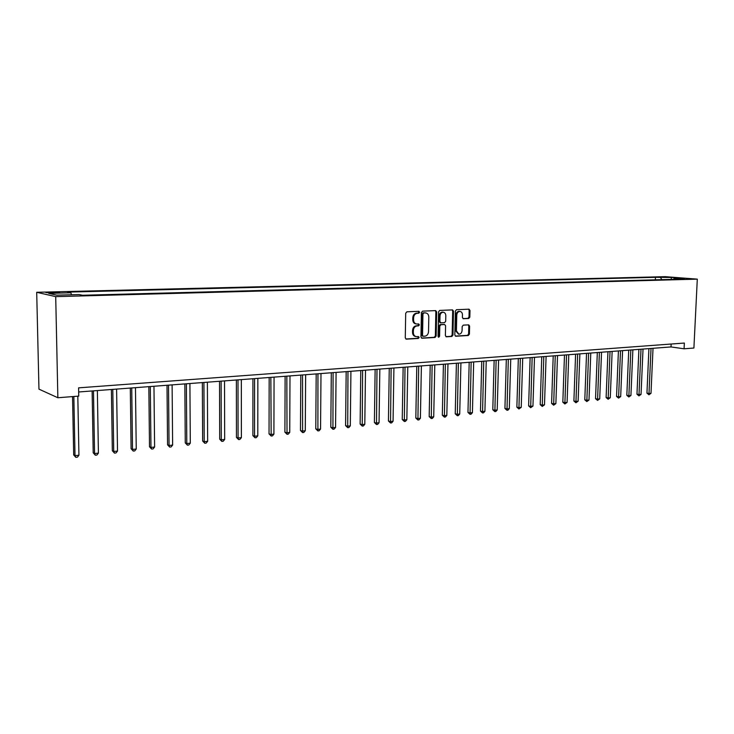 <?xml version="1.0" encoding="UTF-8"?>
<svg xmlns="http://www.w3.org/2000/svg" width="734" height="734" viewBox="0 0 734 734"><rect width="100%" height="100%" fill="white"/><g stroke="black" fill="none" stroke-linecap="round" stroke-linejoin="round"><path stroke-width="1.1" d="M419.609 312.225L418.903 311.308L406.865 311.812L405.7 313.234L405.278 337.86L406.269 339.154L418.334 338.447L419.132 337.457L418.453 336.557L416.453 336.64C414.49 336.3 413.453 334.924 413.325 332.502L413.361 330.465C413.627 327.814 414.848 326.3 417.031 325.933L418.563 325.85L419.371 324.859L418.674 323.951L416.728 324.024C414.738 323.685 413.682 322.299 413.554 319.85L413.591 317.804C413.857 315.143 415.086 313.638 417.261 313.28L418.802 313.216L419.609 312.225M416.187 323.942L415.939 323.896C413.948 323.566 412.893 322.171 412.765 319.721L412.802 317.684C413.068 315.033 414.288 313.519 416.472 313.161L418.004 313.097L418.811 312.115L418.463 311.326M405.819 338.998L417.536 338.31L418.334 337.319L418.031 336.576M415.866 336.539L415.664 336.502C413.701 336.163 412.655 334.787 412.536 332.374L412.572 330.337C412.838 327.685 414.059 326.171 416.233 325.804L417.774 325.722L418.573 324.731L418.252 323.969M661.095 276.984L667.463 277.333L661.095 276.984M468.742 318.483L469.824 317.116L469.989 310.454L469.054 309.188L456.465 309.711L455.364 311.088L454.823 334.979L455.75 336.236L468.329 335.502L469.411 334.126L469.604 326.116L468.687 324.859L463.273 325.134L462.181 326.511L462.09 330.502C461.824 332.823 460.75 334.053 458.888 334.19L456.41 330.823L456.768 315.115C457.034 312.812 458.08 311.592 459.924 311.436C461.521 311.702 462.365 312.84 462.457 314.849L462.392 317.464L463.328 318.73L468.742 318.483L467.925 318.363L469.008 316.996L469.164 310.344L468.622 309.197M55.711 296.637L57.858 397.745L78.749 396.112L78.593 387.855L684.345 343.053L684.07 348.797L693.905 348.026L697.3 279.14L55.711 296.637L36.7 292.288L665.27 276.672L697.3 279.14M436.657 311.895L435.675 310.601L422.555 311.152L421.408 312.556L420.949 336.943L421.912 338.236L435.033 337.466L436.152 336.062L436.657 311.895L435.849 311.785L435.28 310.61M439.684 310.427L452.539 309.886L453.493 311.17L452.961 335.08L451.86 336.475L446.318 336.796L445.382 335.521L445.593 325.795L444.639 324.52L440.914 324.703L439.794 326.098L439.583 336.264L438.721 337.245L438.06 336.356L438.574 311.812L439.684 310.427M52.499 293.004L59.555 292.664L49.352 292.297L45.866 292.545L52.499 293.004M655.352 279.828L655.471 277.324L67.684 292.104L70.868 292.783L48.728 293.352L56.738 295.151L79.18 294.554L82.538 295.261L679.207 279.186L673.885 278.773L673.399 279.342M655.471 277.324L671.289 277.452L684.611 278.489L673.885 278.773M57.858 397.745L38.957 389.139L36.7 292.288M78.676 391.984L671.014 346.934L684.07 348.797M671.151 344.035L671.014 346.934M70.868 292.783L71.501 294.756M661.875 279.654L660.6 277.727M671.289 277.452L671.307 279.397M421.472 338.08L434.234 337.328L435.354 335.924L435.849 311.785M423.738 312.996L422.94 313.987L422.536 335.374L423.206 336.273L424.894 336.181C427.05 335.796 428.252 334.291 428.518 331.667L428.812 317.097C428.684 314.657 427.628 313.262 425.647 312.932L422.94 312.886L422.142 313.868L422.94 313.987M423.004 336.218L421.738 335.236L422.142 313.868M425.325 312.886L424.555 312.812L425.353 312.932M422.94 312.886L424.555 312.812M445.887 336.64L451.043 336.337L452.144 334.952L452.685 311.06L452.126 309.895M444.088 324.446L440.106 324.575L438.987 325.969L438.776 336.126L439.583 336.264M438.281 337.016L438.776 336.126M445.813 315.684C445.712 313.657 444.859 312.5 443.226 312.225C441.345 312.381 440.272 313.62 440.005 315.941L439.886 321.547L440.951 322.832L444.584 322.648L445.694 321.263L445.813 315.684M442.795 312.17L442.418 312.115C440.538 312.271 439.464 313.51 439.198 315.831L440.005 315.941M440.143 322.703L439.088 321.419L439.198 315.831M462.925 318.602L467.925 318.363M459.466 311.372L459.108 311.326C457.273 311.482 456.218 312.702 455.961 314.996L456.768 315.115M458.466 334.126L455.594 330.695L455.961 314.996M455.328 336.08L467.512 335.365L468.595 333.998L468.787 325.997L468.274 324.878M72.547 396.589L73.684 454.915L74.996 455.649L78.933 455.227L77.813 396.186M73.84 396.488L74.996 455.649L75.822 457.328L73.684 454.915M78.933 455.227L77.4 457.163L75.822 457.328M92.126 390.956L93.209 452.814L94.548 453.539L98.411 453.117L97.365 390.561M93.466 390.855L94.548 453.539L95.337 455.199L93.209 452.814M98.411 453.117L96.888 455.034L95.337 455.199M111.403 389.497L112.339 450.749L113.724 451.465L117.513 451.052L116.605 389.093M112.788 389.387L113.724 451.465L114.476 453.117L112.339 450.749M117.513 451.052L115.99 452.951L114.476 453.117M130.303 388.057L131.102 448.731L132.524 449.428L136.24 449.024L135.469 387.662M131.725 387.947L132.524 449.428L133.239 451.061L131.102 448.731M136.24 449.024L134.726 450.905L133.239 451.061M148.837 386.644L149.507 446.749L150.965 447.428L154.608 447.034L153.966 386.258M150.296 386.534L150.965 447.428L151.635 449.061L149.507 446.749M154.608 447.034L153.094 448.896L151.635 449.061M167.013 385.267L167.554 444.804L169.049 445.474L172.628 445.088L172.114 384.873M168.508 385.148L169.049 445.474L169.692 447.089L167.554 444.804M172.628 445.088L171.123 446.933L169.692 447.089M184.849 383.91L185.262 442.896L186.794 443.556L190.299 443.171L189.913 383.524M186.381 383.79L186.794 443.556L187.399 445.153L185.262 442.896M190.299 443.171L188.803 445.006L187.399 445.153M202.345 382.579L202.648 441.015L204.208 441.666L207.649 441.299L207.383 382.194M203.914 382.46L204.208 441.666L204.777 443.263L202.648 441.015M207.649 441.299L206.153 443.107L204.777 443.263M219.521 381.267L219.705 439.18L221.292 439.822L224.677 439.455L224.521 380.891M221.118 381.148L221.292 439.822L221.833 441.4L219.705 439.18M224.677 439.455L223.191 441.253L221.833 441.4M236.376 379.992L236.449 437.372L238.073 438.005L241.385 437.647L241.339 379.606M237.999 379.863L238.073 438.005L238.578 439.574L236.449 437.372M241.385 437.647L239.908 439.427L238.578 439.574M252.918 378.726L252.891 435.601L254.542 436.225L257.799 435.868L257.854 378.349M254.579 378.606L254.542 436.225L255.019 437.776L252.891 435.601M257.799 435.868L256.322 437.638L255.019 437.776M269.167 377.496L269.039 433.867L270.708 434.473L273.91 434.124L274.066 377.12M270.846 377.368L271.167 436.014L269.039 433.867M273.91 434.124L272.442 435.877L271.167 436.014M285.122 376.276L284.893 432.152L286.59 432.757L289.737 432.409L289.994 375.909M286.829 376.147L287.022 434.289L284.893 432.152M289.737 432.409L288.269 434.152L287.022 434.289M300.793 375.092L300.472 430.473L302.197 431.069L305.28 430.73L305.638 374.716M302.527 374.955L302.591 432.583L300.472 430.473M305.28 430.73L303.821 432.454L302.591 432.583M316.189 373.918L315.776 428.83L317.519 429.408L320.556 429.078L320.997 373.551M317.95 373.78L317.895 430.913L315.776 428.83M320.556 429.078L319.106 430.785L317.895 430.913M331.309 372.771L330.814 427.206L332.575 427.775L335.557 427.454L336.089 372.404M333.098 372.633L332.924 429.28L330.814 427.206M335.557 427.454L334.117 429.142L332.924 429.28M346.173 371.633L345.595 425.61L347.375 426.179L350.311 425.858L350.925 371.276M347.98 371.496L347.705 427.665L345.595 425.61M350.311 425.858L348.87 427.537L347.705 427.665M360.779 370.523L360.119 424.05L361.926 424.601L364.798 424.289L365.504 370.165M362.605 370.386L362.22 426.078L360.119 424.05M364.798 424.289L363.376 425.959L362.22 426.078M375.138 369.431L374.395 422.509L376.221 423.05L379.056 422.747L379.836 369.074M376.992 369.294L376.496 424.518L374.395 422.509M379.056 422.747L377.634 424.399L376.496 424.518M389.259 368.358L388.433 420.995L390.277 421.536L393.066 421.233L393.919 368.009M391.121 368.22L390.534 422.986L388.433 420.995M393.066 421.233L391.644 422.867L390.534 422.986M403.14 367.303L402.241 419.509L404.104 420.041L406.838 419.738L407.774 366.954M405.021 367.165L404.333 421.481L402.241 419.509M406.838 419.738L405.434 421.362L404.333 421.481M416.784 366.266L415.82 418.041L417.701 418.563L420.389 418.27L421.389 365.917M418.683 366.119L417.912 420.004L415.82 418.041M420.389 418.27L418.986 419.885L417.912 420.004M430.207 365.248L429.179 416.609L431.069 417.114L433.721 416.829L434.785 364.899M432.124 365.101L431.262 418.545L429.179 416.609M433.721 416.829L432.317 418.435L431.262 418.545M443.409 364.238L442.318 415.187L444.226 415.692L446.822 415.416L447.96 363.899M445.345 364.092L444.391 417.114L442.318 415.187M446.822 415.416L445.437 417.004L444.391 417.114M456.401 363.257L455.236 413.793L457.163 414.297L459.723 414.013L460.924 362.908M458.355 363.101L457.319 415.701L455.236 413.793M459.723 414.013L458.337 415.591L457.319 415.701M469.182 362.284L467.962 412.425L469.898 412.912L472.421 412.646L473.678 361.935M471.145 362.128L470.035 414.315L467.962 412.425M472.421 412.646L471.035 414.205L470.035 414.315M481.761 361.321L480.476 411.077L482.431 411.563L484.908 411.288L486.229 360.981M483.743 361.174L482.541 412.948L480.476 411.077M484.908 411.288L483.541 412.838L482.541 412.948M494.138 360.385L492.798 409.746L494.762 410.223L497.202 409.957L498.588 360.045M496.129 360.229L494.863 411.609L492.798 409.746M497.202 409.957L495.835 411.499L494.863 411.609M506.322 359.458L504.928 408.443L506.9 408.911L509.304 408.654L510.745 359.119M508.323 359.302L506.983 410.288L504.928 408.443M509.304 408.654L507.946 410.178L506.983 410.288M518.323 358.541L516.864 407.15L518.846 407.618L521.223 407.361L522.709 358.21M520.333 358.394L518.92 408.985L516.864 407.15M521.223 407.361L518.92 408.985M530.131 357.642L528.627 405.884L530.618 406.342L532.948 406.095L534.49 357.311M532.15 357.495L530.673 407.7L528.627 405.884M532.948 406.095L530.673 407.7M541.756 356.761L540.206 404.636L542.206 405.095L544.5 404.838L546.096 356.43M543.793 356.605L542.242 406.434L540.206 404.636M544.5 404.838L542.242 406.434M553.207 355.889L551.601 403.406L553.62 403.856L555.877 403.608L557.519 355.559M555.253 355.733L553.638 405.196L551.601 403.406M555.877 403.608L553.638 405.196M564.483 355.036L562.831 402.195L564.859 402.636L567.088 402.397L568.777 354.706M566.538 354.88L564.868 403.966L562.831 402.195M567.088 402.397L564.868 403.966M575.594 354.192L573.896 401.012L575.924 401.443L578.126 401.204L579.86 353.861M577.658 354.027L575.924 402.764L573.896 401.012M578.126 401.204L575.924 402.764M586.539 353.357L584.796 399.828L586.833 400.259L588.998 400.03L590.778 353.036M588.604 353.201L586.815 401.571L584.796 399.828M588.998 400.03L586.815 401.571M597.32 352.531L595.54 398.672L597.586 399.094L599.715 398.865L601.531 352.219M599.394 352.375L597.549 400.397L595.54 398.672M599.715 398.865L597.549 400.397M607.945 351.724L606.119 397.534L608.174 397.947L610.275 397.727L612.138 351.412M610.027 351.568L608.128 399.25L606.119 397.534M610.275 397.727L608.128 399.25M618.413 350.935L616.551 396.415L618.606 396.819L620.68 396.599L622.579 350.613M620.505 350.769L618.551 398.112L616.551 396.415M620.68 396.599L618.551 398.112M628.726 350.146L626.827 395.305L628.891 395.709L630.928 395.488L632.873 349.834M630.827 349.99L628.827 396.993L626.827 395.305M630.928 395.488L628.827 396.993M638.892 349.375L636.965 394.213L639.03 394.617L641.039 394.397L643.021 349.063M641.002 349.21L638.947 395.883L636.965 394.213M641.039 394.397L638.947 395.883M648.92 348.613L646.948 393.13L649.021 393.534L651.003 393.314L653.021 348.301M651.03 348.448L648.929 394.791L646.948 393.13M651.003 393.314L648.929 394.791M49.361 293.013L49.352 292.297M52.958 292.985L52.949 292.205M416.472 313.161L417.261 313.28M412.802 317.684L413.591 317.804M412.765 319.721L413.554 319.85M417.774 325.722L418.563 325.85M416.233 325.804L417.031 325.933M412.572 330.337L413.361 330.465M412.536 332.374L413.325 332.502M417.536 338.31L418.334 338.447M418.004 313.097L418.802 313.216M435.354 335.924L436.152 336.062M434.234 337.328L435.033 337.466M421.738 335.236L422.536 335.374M452.685 311.06L453.493 311.17M452.144 334.952L452.961 335.08M451.043 336.337L451.86 336.475M443.731 324.391L444.538 324.52M440.106 324.575L440.914 324.703M438.987 325.969L439.794 326.098M439.088 321.419L439.886 321.547M455.594 330.695L456.41 330.823M468.787 325.997L469.604 326.116M468.595 333.998L469.411 334.126M467.512 335.365L468.329 335.502M469.164 310.344L469.989 310.454M469.008 316.996L469.824 317.116M422.417 336.135L423.087 336.245M424.848 312.812L425.647 312.932M443.831 324.391L444.639 324.52M442.418 312.115L443.226 312.225M440.042 322.703L440.694 322.804M459.108 311.326L459.924 311.436"/></g></svg>
